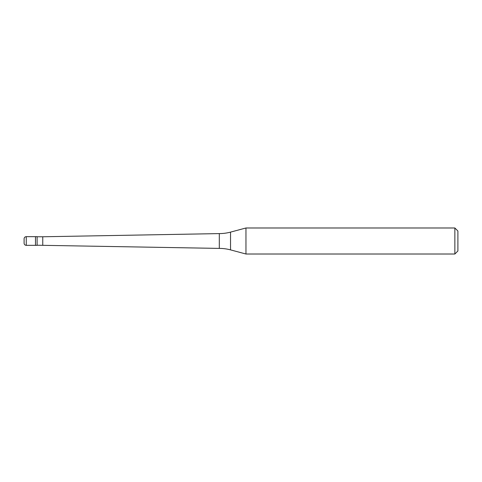 <?xml version="1.0" encoding="UTF-8"?>
<svg xmlns="http://www.w3.org/2000/svg" width="482" height="482" viewBox="0 0 482 482"><rect width="100%" height="100%" fill="white"/><g stroke="black" fill="none" stroke-linecap="round" stroke-linejoin="round"><path stroke-width="0.72" d="M26.269 236.662A2.169 2.169 0 0 0 24.1 238.831L24.1 243.169A2.169 2.169 0 0 0 26.269 245.338L37.114 245.338L37.114 236.662L35.487 236.662L35.487 245.338L35.487 236.662L26.269 236.662L26.269 245.338M37.114 245.23L219.31 248.405A43.38 43.38 0 0 1 230.535 249.881L245.959 254.014L454.863 254.014L457.9 250.977L457.9 231.023L454.863 227.986L454.863 254.014M37.114 236.77L42.753 236.77L42.753 245.23M42.753 236.77L219.31 233.595L219.31 248.405M219.31 233.595A43.38 43.38 0 0 0 230.535 232.119L245.959 227.986L245.959 254.014M245.959 227.986L454.863 227.986M230.535 232.119L230.535 249.881"/></g></svg>

